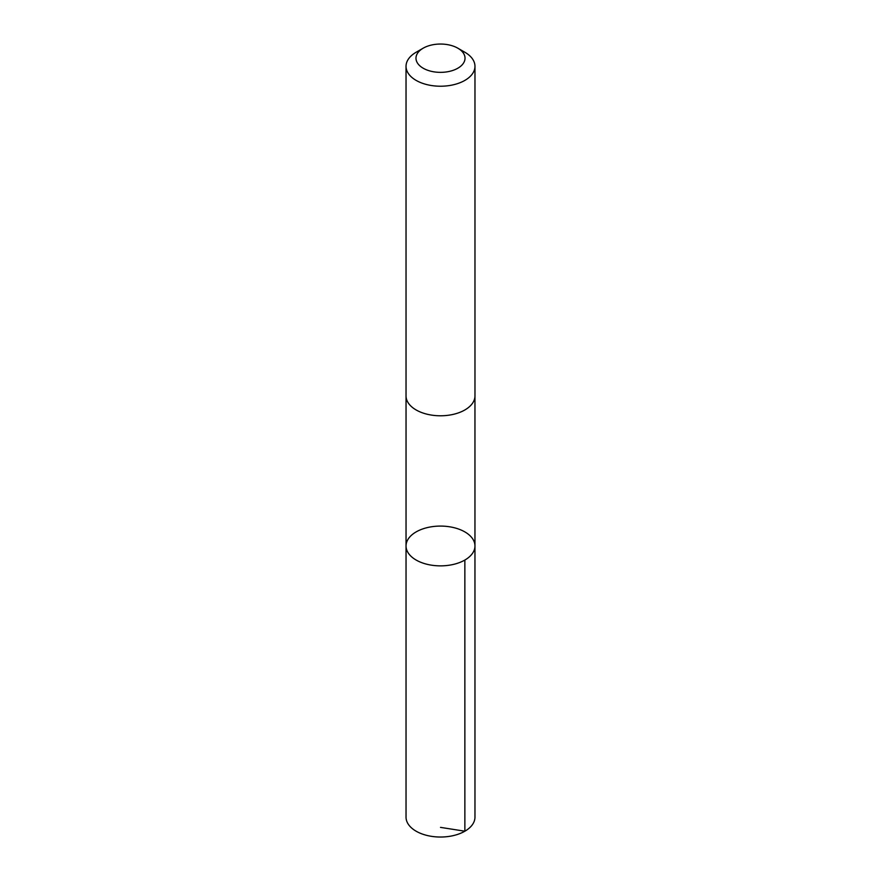 <?xml version="1.0" encoding="UTF-8"?>
<svg xmlns="http://www.w3.org/2000/svg" width="881" height="881" viewBox="0 0 881 881"><rect width="100%" height="100%" fill="white"/><g stroke="black" fill="none" stroke-linecap="round" stroke-linejoin="round"><path stroke-width="1.32" d="M443.639 526.166A34.458 19.889 180 0 1 474.958 545.967A34.458 19.889 180 0 1 440.5 565.866A34.458 19.889 180 0 1 406.042 545.967A34.458 19.889 180 0 1 443.639 526.166M406.031 817.139A34.469 19.9 0 0 0 437.361 836.95A34.469 19.9 0 0 0 474.969 817.139L474.958 545.967A34.458 19.889 180 0 1 440.5 565.866A34.458 19.889 180 0 1 406.042 545.967L406.031 817.139M423.166 48.191L416.129 52.254A34.469 19.9 0 0 0 406.031 66.328L406.031 395.888A34.469 19.9 0 0 0 437.361 415.7A34.469 19.9 0 0 0 474.969 395.888L474.969 66.328A34.469 19.9 0 0 0 464.871 52.254L457.834 48.191A24.514 14.151 0 0 0 423.166 48.191A24.514 14.151 0 0 0 417.451 63.014A24.514 14.151 0 0 0 438.264 72.297A24.514 14.151 0 0 0 462.701 64.214A24.514 14.151 0 0 0 457.834 48.191M406.031 66.328A34.469 19.9 0 0 0 437.361 86.14A34.469 19.9 0 0 0 474.969 66.328M440.5 827.38L464.871 831.201L464.86 560.041M406.042 396.406L406.042 545.967M474.958 396.406L474.958 545.967"/></g></svg>
